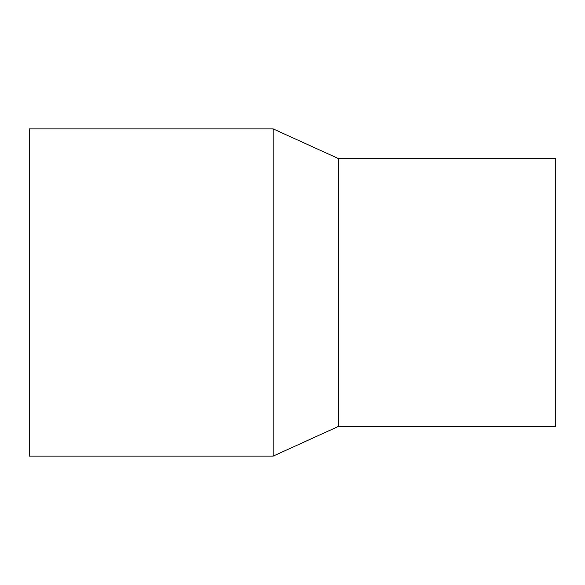 <?xml version="1.0" encoding="UTF-8"?>
<svg xmlns="http://www.w3.org/2000/svg" width="585" height="585" viewBox="0 0 585 585"><rect width="100%" height="100%" fill="white"/><g stroke="black" fill="none" stroke-linecap="round" stroke-linejoin="round"><path stroke-width="0.88" d="M273.166 456.103L273.166 128.897L29.25 128.897L29.25 456.103L273.166 456.103L338.605 426.355L338.605 158.645L273.166 128.897M338.605 426.355L555.75 426.355L555.75 158.645L338.605 158.645"/></g></svg>
